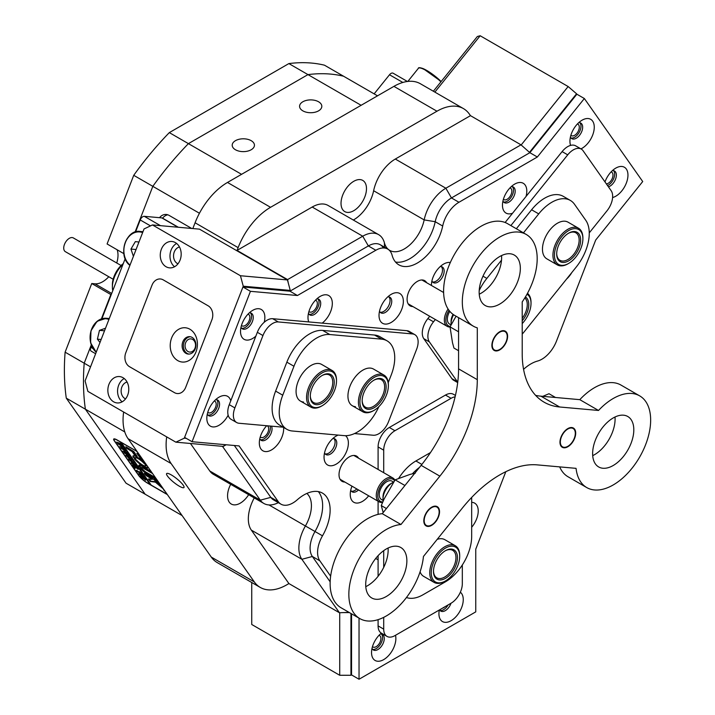 <?xml version="1.0" encoding="UTF-8"?>
<svg xmlns="http://www.w3.org/2000/svg" width="715" height="715" viewBox="0 0 715 715"><rect width="100%" height="100%" fill="white"/><g stroke="black" fill="none" stroke-linecap="round" stroke-linejoin="round"><path stroke-width="1.07" d="M503.405 199.262A6.614 3.816 120 0 0 503.843 199.592A6.614 3.816 120 0 0 507.15 199.262A6.614 3.816 120 0 0 511.475 193.434A6.614 3.816 120 0 0 510.456 188.125A6.614 3.816 120 0 0 509.956 187.92M260.26 436.972A6.614 3.816 120 0 0 260.689 437.303A6.614 3.816 120 0 0 264.005 436.972A6.614 3.816 120 0 0 268.322 431.145A6.614 3.816 120 0 0 267.312 425.836A6.614 3.816 120 0 0 267.178 425.774M308.925 311.543A6.614 3.816 120 0 0 309.354 311.874A6.614 3.816 120 0 0 312.669 311.543A6.614 3.816 120 0 0 316.986 305.716A6.614 3.816 120 0 0 315.976 300.407A6.614 3.816 120 0 0 315.476 300.202M171.368 474.957A11.118 2.351 -141.2 0 0 166.631 473.589A11.118 2.351 -141.2 0 0 170.063 479.032A11.118 2.351 -141.2 0 0 179.224 486.146A11.118 2.351 -141.2 0 0 183.961 487.523A11.118 2.351 -141.2 0 0 180.529 482.071A11.118 2.351 -141.2 0 0 171.368 474.957M318.568 101.771A11.118 6.417 0 0 0 306.449 100.377A11.118 6.417 0 0 0 299.585 106.312A11.118 6.417 0 0 0 302.847 110.852A11.118 6.417 0 0 0 314.957 112.237A11.118 6.417 0 0 0 321.822 106.312A11.118 6.417 0 0 0 318.568 101.771M251.18 140.676A11.118 6.417 0 0 0 239.069 139.282A11.118 6.417 0 0 0 232.205 145.216A11.118 6.417 0 0 0 235.458 149.757A11.118 6.417 0 0 0 247.578 151.142A11.118 6.417 0 0 0 254.442 145.216A11.118 6.417 0 0 0 251.18 140.676M230.704 484.314A18 10.394 120 0 0 231.285 504.039A18 10.394 120 0 0 240.285 503.154A18 10.394 120 0 0 248.659 494.691M353.755 210.702A18 10.394 120 0 0 365.517 194.838A18 10.394 120 0 0 362.755 180.412A18 10.394 120 0 0 353.755 181.306A18 10.394 120 0 0 341.993 197.17A18 10.394 120 0 0 344.755 211.595A18 10.394 120 0 0 353.755 210.702M66.289 398.157L126.063 483.206L145.154 494.226L85.38 409.186L66.289 398.157A232.938 134.492 -60 0 1 65.11 352.173L91.743 283.524L110.834 294.544L101.387 318.89L111.191 294.75M211.283 557.074L254.334 581.93A52.937 30.566 120 0 0 260.287 587.444L217.235 562.589A52.937 30.566 -60 0 1 211.283 557.074L128.074 438.688A52.937 30.566 -60 0 1 123.641 412.019M288.306 283.122L287.582 279.601L237.04 250.42L238.122 247.631L195.079 222.776L192.835 228.55M195.079 222.776A52.937 30.566 -60 0 1 227.495 182.45L393.911 86.363A52.937 30.566 -60 0 1 420.384 83.744L463.436 108.6A52.937 30.566 120 0 0 436.963 111.218L393.911 86.363M191.709 228.451L169.044 215.367A10.591 8.348 -84.9 0 0 166.246 214.473A10.591 8.348 -84.9 0 0 159.525 217.682M199.44 213.249L133.732 175.318A232.938 134.492 -60 0 1 169.321 132.615L188.411 143.635A232.938 134.492 120 0 0 152.822 186.338A232.938 134.492 -60 0 1 188.411 143.635L307.968 74.61L288.878 63.581A232.938 134.492 -60 0 1 324.467 65.19L343.558 76.219A232.938 134.492 120 0 0 307.968 74.61A232.938 134.492 -60 0 1 343.558 76.219L377.529 95.828M135.081 232.053L152.822 186.338L135.081 232.053M523.568 369.324A37.055 21.396 -60 0 1 537.591 361.048A23.827 13.755 120 0 0 541.916 359.198A23.827 13.755 120 0 0 556.502 341.055L595.702 240.026L642.714 181.547L584.352 98.527L537.349 157.005L458.959 202.265A23.827 13.755 120 0 0 442.692 226.038A37.055 21.396 -60 0 1 417.39 263.004A37.055 21.396 -60 0 1 398.863 264.845A37.055 21.396 -60 0 1 392.097 255.246A23.827 13.755 120 0 0 387.745 249.079A23.827 13.755 120 0 0 375.831 250.259L297.44 295.518L250.438 291.318L192.076 441.718L239.087 445.919L278.287 501.68A23.827 13.755 120 0 0 280.959 504.164L273.47 499.848A23.827 13.755 -60 0 1 270.797 497.363L234.341 445.499L270.797 497.363A23.827 13.755 120 0 0 276.964 500.92M280.959 504.164A23.827 13.755 120 0 0 292.873 502.985A23.827 13.755 120 0 0 297.199 499.839A37.055 21.396 -60 0 1 322.456 493.1A37.055 21.396 -60 0 1 322.492 535.83L315.011 531.504A37.055 21.396 -60 0 0 318.327 491.598A37.055 21.396 -60 0 1 315.011 531.504A23.827 13.755 120 0 0 312.357 556.485L330.16 581.813L312.357 556.485A23.827 13.755 -60 0 1 315.011 531.504L305.412 525.981A29.118 16.811 120 0 0 306.842 493.439M537.349 157.005L529.86 152.688L451.469 197.948A23.827 13.755 120 0 0 435.203 221.713A37.055 21.396 -60 0 1 395.502 262.021A37.055 21.396 -60 0 0 409.909 258.678A37.055 21.396 -60 0 0 435.203 221.713A23.827 13.755 -60 0 1 451.469 197.948L445.856 188.224L521.003 144.832L529.86 152.688L451.469 197.948L458.959 202.265M383.401 247.962A23.827 13.755 120 0 0 368.35 245.933L289.959 291.193L242.948 286.992L184.595 437.401L192.076 441.718M65.11 352.173L84.2 363.193A232.938 134.492 120 0 0 85.38 409.186A232.938 134.492 -60 0 1 84.2 363.193L91.261 344.988L84.2 363.193L90.537 366.849M463.436 108.6A52.937 30.566 120 0 1 469.389 114.114L470.47 115.651L521.003 144.832M349.009 612.353L339.455 612.755L288.914 583.574L286.751 584.825A52.937 30.566 120 0 1 260.287 587.444M222.025 446.294L222.74 446.714L225.431 445.159M353.317 220.032A29.118 16.811 120 0 0 373.632 190.735A31.764 18.34 -60 0 1 395.315 159.043L445.856 188.224A31.764 18.34 -60 0 0 424.165 219.907L373.632 190.735M287.582 279.601L362.728 236.209A31.764 18.34 -60 0 1 378.619 234.636A31.764 18.34 -60 0 1 384.42 242.859A29.118 16.811 120 0 0 389.738 250.402A29.118 16.811 120 0 0 424.165 219.907L435.203 221.713L442.692 226.038M254.334 581.93L171.126 463.543L128.074 438.688M227.495 182.45L270.547 207.305L436.963 111.218M124.776 431.931L85.38 409.186L145.154 494.226L182.102 515.56M361.129 105.302L307.968 74.61L188.411 143.635L241.563 174.326M137.101 451.531A8.473 1.788 -141.2 0 0 136.047 450.879L117.323 440.074A8.473 1.788 -141.2 0 0 113.721 439.028A8.473 1.788 -141.2 0 0 114.329 440.878L138.665 475.493A8.473 1.788 -141.2 0 0 147.648 483.215L166.363 494.02A8.473 1.788 -141.2 0 0 167.337 494.548M166.693 436.874A52.937 30.566 120 0 0 171.126 463.543M339.455 612.755L301.882 559.291L251.34 530.119L288.914 583.574M251.34 530.119A31.764 18.34 -60 0 1 254.254 497.917M278.367 502.663A31.764 18.34 -60 0 1 263.889 503.476L213.347 474.304A31.764 18.34 -60 0 1 209.781 470.988L260.314 500.169L222.74 446.714M190.44 443.47L209.781 470.988M270.547 207.305A52.937 30.566 120 0 0 238.122 247.631M375.831 250.259L368.35 245.933L362.728 236.209L312.196 207.028L237.04 250.42M312.196 207.028A31.764 18.34 -60 0 1 328.078 205.455L378.619 234.636M470.47 115.651L395.315 159.043M322.492 535.83A23.827 13.755 120 0 0 319.846 560.81L312.357 556.485L301.882 559.291A31.764 18.34 -60 0 1 305.412 525.981L268.974 504.942M263.889 503.476A31.764 18.34 -60 0 1 260.314 500.169L270.797 497.363L278.287 501.68M167.846 214.822A10.591 8.348 -84.9 0 0 162.609 218.182M117.126 249.758A21.709 12.53 -60 0 1 116.733 262.986M108.787 276.741A21.709 12.53 -60 0 1 94.988 283.81L91.743 283.524M123.865 253.646L107.089 243.967L133.732 175.318M169.321 132.615L288.878 63.581M113.158 279.261L65.369 251.671A7.945 4.585 -60 0 1 64.663 243.913A7.945 4.585 -60 0 1 71.464 237.568A7.945 4.585 -60 0 1 73.314 237.916L121.094 265.506M123.025 264.255A21.173 12.226 120 0 0 112.389 286.938A21.173 12.226 120 0 0 112.782 290.647M112.389 286.938L112.389 284.784A18.527 10.698 -60 0 1 123.284 263.576M402.849 82.457L389.505 74.762L374.142 93.871M389.505 74.762A4.236 2.449 -60 0 1 393.125 73.216L407.425 81.483M150.49 225.886L140.212 219.952L135.582 231.892M125.17 258.714L101.888 318.729M91.484 345.551L90.796 347.311L93.03 348.598M140.212 219.952A4.236 2.449 -60 0 1 144.305 216.323L161.813 217.887A4.236 2.449 -60 0 1 162.43 218.084L178.33 227.254M95.631 353.728L91.279 351.208A4.236 2.449 -60 0 1 90.796 347.311M163.771 489.471A2.118 0.447 -141.2 0 0 163.592 489.516A2.118 0.447 -141.2 0 0 164.995 491.214M161.501 486.236L151.339 477.423L144.314 473.41L146.039 475.484L152.232 479.399L148.371 478.996L150.329 481.49L155.414 482.16L163.494 489.087M148.863 479.005L150.928 481.204L155.736 481.758L162.43 487.567M147.496 466.323L145.297 465.081A6.355 1.341 38.8 0 1 145.395 465.867A6.355 1.341 38.8 0 1 142.687 465.081A6.355 1.341 38.8 0 1 136.511 460.004L134.34 458.824A9.527 2.011 -141.2 0 0 143.813 466.68A9.527 2.011 -141.2 0 0 147.871 467.86A9.527 2.011 -141.2 0 0 147.683 466.582M135.296 459.155A9.527 2.011 -141.2 0 0 144.135 466.278A9.527 2.011 -141.2 0 0 147.969 467.61M136.288 466.484L131.346 463.07L131.444 462.426L134.706 463.999L135.644 465.331L131.542 463.195L136.288 466.26M131.417 462.98L131.444 462.426M134.206 463.972L134.697 463.999M131.721 462.399L131.542 463.195M138.138 469.415L136.073 467.628L135.019 468.245L134 466.788L135.519 467.056L133.58 466.198L132.65 464.866L137.137 467.458L138.075 468.79L135.6 467.101L138.209 469.335M135.913 467.378L135.144 468.316M139.523 471.659L142.348 474.876L141.382 473.652L137.387 471.614L136.449 470.282L141.07 473.214L139.523 471.659M143.742 476.807L142.535 477.012L139.103 474.099L140.337 473.893L143.956 477.432M139.166 474.018L138.871 473.428M120.218 441.745L150.078 484.466L147.46 482.947A7.945 1.68 -141.2 0 1 139.041 475.716L114.704 441.092A7.945 1.68 -141.2 0 1 114.132 439.359L114.525 438.876M120.138 441.852L117.51 440.342A7.945 1.68 -141.2 0 0 114.132 439.359M145.646 479.953L141.347 477.254L140.417 475.922L144.904 478.514L145.735 479.685L145.404 480.248L145.735 479.685M133.544 462.292L132.329 462.498L128.897 459.584L130.139 459.388L133.75 462.918M128.968 459.504L128.664 458.914M130.997 459.557L130.836 458.655L128.906 457.537L130.273 458.959L128.843 458.136L125.912 455.285L130.398 457.877L132.025 460.183L131.059 459.647L131.399 459.289M128.745 455.625L129.406 456.572L124.008 452.631L126.126 453.382L122.926 451.085L126.475 452.291L127.306 453.471L124.115 451.88L127.484 453.721L128.351 454.955L125.161 453.337L128.745 455.625M125.599 451.147L120.862 448.153L122.971 448.904L119.771 446.607L123.32 447.805L124.151 448.984L120.96 447.402L124.33 449.235L125.197 450.477L122.006 448.85L125.599 451.147M122.444 446.661L117.707 443.666L119.825 444.417L116.625 442.12L120.174 443.327L121.005 444.498L117.814 442.916L121.184 444.757L122.051 445.99L118.86 444.373L122.444 446.661M122.417 446.848L122.882 446.491M167.14 494.271A7.945 1.68 -141.2 0 1 166.184 493.752L151.205 485.11L121.255 442.505L136.315 451.04M137.289 451.8A7.945 1.68 -141.2 0 0 136.234 451.147M139.21 454.534L136.833 453.274L141.061 459.28L143.795 461.05M132.114 451.621L134.134 454.49L137.173 456.358L133.839 451.54L125.831 446.732L126.644 448.269L132.114 451.621L132.436 451.219L134.456 454.088L136.654 455.553M155.396 477.566L146.155 472.222A2.646 0.563 38.8 0 1 143.411 469.907L140.399 468.146A6.882 1.457 -141.2 0 0 147.648 474.358L156.898 479.694M146.459 464.839A9.527 2.011 -141.2 0 0 138.656 458.083A9.527 2.011 -141.2 0 0 133.017 455.92A9.527 2.011 -141.2 0 0 133.249 457.269L135.582 458.69A6.355 1.341 38.8 0 1 135.493 457.904A6.355 1.341 38.8 0 1 139.193 459.307A6.355 1.341 38.8 0 1 144.376 463.767L146.638 465.099M157.827 481.025L154.047 479.032L155.772 481.106L159.329 483.152M151.097 471.435L141.847 466.1A6.882 1.457 -141.2 0 0 138.916 465.25A6.882 1.457 -141.2 0 0 139.371 466.689L142.374 468.432A2.646 0.563 38.8 0 1 142.214 467.905A2.646 0.563 38.8 0 1 143.349 468.227L152.59 473.571M163.887 489.641L164.879 491.044M120.969 442.183L150.508 484.118M139.166 465.116A6.882 1.457 -141.2 0 0 139.693 466.287L142.205 467.932L142.544 467.503A2.646 0.563 38.8 0 1 143.67 467.825L151.893 472.57M154.851 479.3L158.632 482.16M145.788 465.215A6.355 1.341 38.8 0 1 145.717 465.465L145.395 465.867M135.493 457.904L135.814 457.502A6.355 1.341 38.8 0 1 139.514 458.905A6.355 1.341 38.8 0 1 144.698 463.365L145.914 464.214M133.24 455.768A9.527 2.011 -141.2 0 0 133.571 456.867L135.421 458.163M141.293 468.468A6.882 1.457 -141.2 0 0 147.969 473.956L156.201 478.701M126.394 447.054L132.436 451.219M145.118 473.679L151.875 478.406L152.232 479.399M137.629 453.542L141.382 458.878L143.098 460.058M146.057 479.282L145.726 479.845M145.279 479.256L143.358 478.138L144.993 479.694L145.359 479.157M145.628 479.533L144.993 479.694M143.572 477.102L142.598 475.707L139.264 473.786L142.071 476.422L143.572 477.102L143.581 476.583M139.514 473.482L139.282 474.206M135.26 467.726L134.921 467.235M131.667 462.668L131.766 462.024M133.374 462.587L132.391 461.193L129.058 459.28L131.873 461.917L133.374 462.587L133.374 462.069M129.308 458.967L129.084 459.691M126.761 452.014L126.189 452.702M138.969 242.028L135.35 241.616L130.961 249.061L133.41 256.363M136.065 249.517L130.961 249.061M105.525 328.221L99.474 330.357L97.401 339.169L99.993 342.485M101.146 339.5L97.401 339.169M104.524 330.804L99.474 330.357M574.646 430.153A10.591 6.113 120 0 0 564.734 431.583A10.591 6.113 120 0 0 561.016 445.177A10.591 6.113 120 0 0 567.835 446.312A10.591 6.113 120 0 0 575.316 433.344A10.591 6.113 120 0 0 574.646 430.153M449.002 310.346A12.709 7.338 120 0 0 447.519 313.063A12.709 7.338 120 0 0 450.244 326.442M450.039 327.005A13.764 7.945 -60 0 1 447.197 326.362A13.764 7.945 -60 0 1 446.16 312.482A13.764 7.945 -60 0 1 448.091 309.041M493.663 339.303A10.591 6.113 120 0 0 493.091 348.607A10.591 6.113 120 0 0 499.749 349.456A10.591 6.113 120 0 0 505.845 342.324A10.591 6.113 120 0 0 507.239 336.488A10.591 6.113 120 0 0 502.037 331.26A10.591 6.113 120 0 0 493.663 339.303M451.138 324.655A13.236 7.642 -60 0 1 451.085 323.52A13.236 7.642 -60 0 1 452.836 316.227A13.236 7.642 -60 0 1 453.587 314.725M451.085 323.52L451.085 321.357A10.591 6.113 -60 0 1 452.479 315.53A10.591 6.113 -60 0 1 453.06 314.368M451.013 324.905L449.538 324.047A10.591 6.113 -60 0 1 448.743 313.367A10.591 6.113 -60 0 1 449.806 311.365M394.537 480.677A12.709 7.338 120 0 0 387.619 479.515A12.709 7.338 120 0 0 378.11 492.501A12.709 7.338 120 0 0 382.784 501.948M382.588 502.413A13.764 7.945 -60 0 1 379.12 501.832A13.764 7.945 -60 0 1 377.198 490.195A13.764 7.945 -60 0 1 386.94 478.183A13.764 7.945 -60 0 1 392.884 477.995A13.764 7.945 -60 0 1 394.877 480.176M430.948 525.302A10.591 6.113 120 0 0 431.672 524.926A10.591 6.113 120 0 0 439.153 511.958A10.591 6.113 120 0 0 432.396 507.257A10.591 6.113 120 0 0 424.218 519.742A10.591 6.113 120 0 0 430.948 525.302M383.186 501.027A13.236 7.642 -60 0 1 383.008 498.99A13.236 7.642 -60 0 1 392.365 482.786A13.236 7.642 -60 0 1 393.268 482.312A13.236 7.642 -60 0 1 393.518 482.196M383.097 500.464L381.453 499.517A10.591 6.113 -60 0 1 379.978 490.562A10.591 6.113 -60 0 1 387.476 481.32A10.591 6.113 -60 0 1 392.043 481.177L393.599 482.071M383.008 498.99L383.008 496.827A10.591 6.113 -60 0 1 390.488 483.858L392.365 482.786M435.605 521.87A11.118 6.417 120 0 0 437.231 506.649A11.118 6.417 120 0 0 427.74 510.689A11.118 6.417 120 0 0 426.113 525.909A11.118 6.417 120 0 0 435.605 521.87M571.768 443.264A11.118 6.417 120 0 0 573.394 428.044A11.118 6.417 120 0 0 563.903 432.075A11.118 6.417 120 0 0 562.276 447.295A11.118 6.417 120 0 0 571.768 443.264M503.682 346.4A11.118 6.417 120 0 0 505.308 331.188A11.118 6.417 120 0 0 495.817 335.219A11.118 6.417 120 0 0 494.19 350.439A11.118 6.417 120 0 0 503.682 346.4M592.708 455.634A29.118 16.811 120 0 0 604.801 445.561A29.118 16.811 120 0 0 615.016 417.006M623.516 456.367A29.118 16.811 120 0 0 627.779 416.505A29.118 16.811 120 0 0 602.924 427.078A29.118 16.811 120 0 0 598.661 466.94A29.118 16.811 120 0 0 623.516 456.367M631.935 468.352A52.937 30.566 120 0 0 639.693 395.878A52.937 30.566 120 0 0 598.518 410.464L579.794 399.658L540.933 396.181L559.648 406.987A105.883 61.133 -60 0 1 544.142 402.205A105.883 61.133 -60 0 1 522.209 353.728L522.209 301.909A52.937 30.566 120 0 0 526.222 234.448A52.937 30.566 120 0 0 473.285 265.015A52.937 30.566 120 0 0 473.285 326.147A52.937 30.566 120 0 0 477.289 327.845L477.289 379.665A105.883 61.133 -60 0 1 439.859 476.154L400.99 524.506A52.937 30.566 120 0 0 367.564 546.117A52.937 30.566 120 0 0 359.815 618.591A52.937 30.566 120 0 0 405.003 599.376A52.937 30.566 120 0 0 423.45 556.458L462.319 508.106A105.883 61.133 -60 0 1 537.188 464.875L576.058 468.352A52.937 30.566 120 0 0 586.747 487.567A52.937 30.566 120 0 0 631.935 468.352M639.693 395.878L620.977 385.072A52.937 30.566 120 0 0 579.794 399.658M479.238 294.205A29.118 16.811 120 0 0 491.33 284.132A29.118 16.811 120 0 0 501.546 255.577M510.045 294.938A29.118 16.811 120 0 0 514.308 255.076A29.118 16.811 120 0 0 489.453 265.649A29.118 16.811 120 0 0 485.19 305.511A29.118 16.811 120 0 0 510.045 294.938M365.776 586.658A29.118 16.811 120 0 0 377.86 576.585A29.118 16.811 120 0 0 388.075 548.021M396.575 587.39A29.118 16.811 120 0 0 400.838 547.529A29.118 16.811 120 0 0 375.992 558.102A29.118 16.811 120 0 0 371.729 597.963A29.118 16.811 120 0 0 396.575 587.39M439.859 476.154L421.135 465.34L382.275 513.692A52.937 30.566 120 0 0 348.849 535.312A52.937 30.566 120 0 0 341.091 607.786L359.815 618.591M598.518 410.464L559.648 406.987M421.135 465.34A105.883 61.133 120 0 0 458.574 368.86L477.289 379.665M458.574 317.648L458.574 368.86M526.222 234.448L507.507 223.643A52.937 30.566 120 0 0 454.561 254.209A52.937 30.566 120 0 0 454.561 315.333L473.285 326.147M535.615 395.359A105.883 61.133 120 0 0 540.933 396.181M559.684 466.886A52.937 30.566 120 0 0 568.032 476.762L586.747 487.567M400.99 524.506L382.275 513.692M264.21 322.286A17.205 9.93 120 0 0 252.69 310.355L252.69 310.355A17.205 9.93 120 0 0 240.526 331.429A17.205 9.93 120 0 0 252.69 338.454A17.205 9.93 120 0 0 255.845 336.148M241 327.247A9 5.193 120 0 0 242.385 328.846A9 5.193 120 0 0 246.89 328.399A9 5.193 120 0 0 252.77 320.472A9 5.193 120 0 0 251.385 313.259A9 5.193 120 0 0 249.312 312.857M241.625 328.221A9 5.193 120 0 0 245.2 327.434A9 5.193 120 0 0 250.831 320.275A9 5.193 120 0 0 250.465 312.911M230.757 400.829A17.205 9.93 120 0 0 218.996 397.191L218.996 397.191A17.205 9.93 120 0 0 206.832 418.266A17.205 9.93 120 0 0 218.996 425.291A17.205 9.93 120 0 0 228.157 415.209M207.314 414.083A9 5.193 120 0 0 208.7 415.683A9 5.193 120 0 0 213.195 415.236A9 5.193 120 0 0 219.076 407.309A9 5.193 120 0 0 217.7 400.096A9 5.193 120 0 0 215.617 399.694M207.931 415.058A9 5.193 120 0 0 211.515 414.262A9 5.193 120 0 0 217.137 407.103A9 5.193 120 0 0 216.77 399.748M612.594 197.554A17.205 9.93 120 0 0 615.794 196.205A17.205 9.93 120 0 0 627.958 175.13A17.205 9.93 120 0 0 615.794 168.105L615.794 168.105A17.205 9.93 120 0 0 604.988 181.923M608.438 186.829A9 5.193 120 0 0 609.984 186.15A9 5.193 120 0 0 615.865 178.223A9 5.193 120 0 0 614.489 171.01A9 5.193 120 0 0 612.406 170.608M607.544 185.56A9 5.193 120 0 0 608.304 185.176A9 5.193 120 0 0 613.926 178.026A9 5.193 120 0 0 613.568 170.662M580.938 148.881A17.205 9.93 120 0 0 582.099 148.273A17.205 9.93 120 0 0 594.263 127.198A17.205 9.93 120 0 0 582.099 120.174L582.099 120.174A17.205 9.93 120 0 0 569.935 141.248A17.205 9.93 120 0 0 570.579 145.404M570.409 137.066A9 5.193 120 0 0 571.794 138.665A9 5.193 120 0 0 576.299 138.218A9 5.193 120 0 0 582.18 130.291A9 5.193 120 0 0 580.795 123.078A9 5.193 120 0 0 578.721 122.676M571.035 138.04A9 5.193 120 0 0 574.61 137.244A9 5.193 120 0 0 580.24 130.094A9 5.193 120 0 0 579.874 122.73M381.345 633.141A17.205 9.93 120 0 0 371.541 652.581A17.205 9.93 120 0 0 383.705 659.605A17.205 9.93 120 0 0 395.493 635.295M372.015 648.407A9 5.193 120 0 0 373.4 650.006A9 5.193 120 0 0 377.904 649.56A9 5.193 120 0 0 383.776 641.623A9 5.193 120 0 0 382.4 634.411A9 5.193 120 0 0 380.326 634.017M372.64 649.381A9 5.193 120 0 0 376.215 648.585A9 5.193 120 0 0 381.837 641.427A9 5.193 120 0 0 381.479 634.062M439.296 610.002A17.205 9.93 120 0 0 438.921 613.676A17.205 9.93 120 0 0 451.085 620.7A17.205 9.93 120 0 0 462.131 606.177A17.205 9.93 120 0 0 460.353 592.199M439.573 609.841A9 5.193 120 0 0 440.78 611.102A9 5.193 120 0 0 445.284 610.655A9 5.193 120 0 0 450.995 603.246M440.02 610.476A9 5.193 120 0 0 443.595 609.681A9 5.193 120 0 0 448.108 604.917M322.206 323.126A17.205 9.93 120 0 0 332.278 302.275A17.205 9.93 120 0 0 320.15 296.421L320.15 296.421A17.205 9.93 120 0 0 307.986 317.487A17.205 9.93 120 0 0 308.746 321.929M308.469 313.313A9 5.193 120 0 0 309.854 314.913A9 5.193 120 0 0 314.35 314.466A9 5.193 120 0 0 320.231 306.529A9 5.193 120 0 0 318.854 299.317A9 5.193 120 0 0 316.772 298.924M309.086 314.287A9 5.193 120 0 0 312.669 313.492A9 5.193 120 0 0 318.291 306.333A9 5.193 120 0 0 317.934 298.968M266.713 425.729A17.205 9.93 120 0 0 259.322 442.916A17.205 9.93 120 0 0 271.486 449.941A17.205 9.93 120 0 0 283.587 427.409M259.804 438.742A9 5.193 120 0 0 261.19 440.342A9 5.193 120 0 0 265.685 439.895A9 5.193 120 0 0 271.477 426.158M260.421 439.716A9 5.193 120 0 0 264.005 438.921A9 5.193 120 0 0 270.127 426.033M566.557 279.073A17.205 9.93 120 0 0 571.821 272.522M526.043 196.464A17.205 9.93 120 0 0 514.639 184.13L514.639 184.13A17.205 9.93 120 0 0 502.466 205.205A17.205 9.93 120 0 0 512.583 213.213M502.949 201.031A9 5.193 120 0 0 504.334 202.622A9 5.193 120 0 0 508.83 202.184A9 5.193 120 0 0 514.711 194.248A9 5.193 120 0 0 513.334 187.035A9 5.193 120 0 0 511.252 186.642M503.575 202.005A9 5.193 120 0 0 507.15 201.21A9 5.193 120 0 0 512.771 194.051A9 5.193 120 0 0 512.414 186.686M351.986 486.164A17.205 9.93 120 0 0 350.252 494.396A17.205 9.93 120 0 0 362.416 501.421A17.205 9.93 120 0 0 368.672 495.808M350.725 490.222A9 5.193 120 0 0 352.111 491.822A9 5.193 120 0 0 356.615 491.375A9 5.193 120 0 0 358.51 489.936M354.926 490.401A9 5.193 120 0 0 356.83 488.971A9 5.193 120 0 1 351.351 491.196A9 5.193 120 0 0 354.926 490.401M338.168 435.095A17.205 9.93 120 0 0 336.211 436.043L336.211 436.043A17.205 9.93 120 0 0 324.047 457.117A17.205 9.93 120 0 0 336.211 464.142A17.205 9.93 120 0 0 347.231 449.681A17.205 9.93 120 0 0 345.551 435.694M324.521 452.935A9 5.193 120 0 0 325.906 454.534A9 5.193 120 0 0 330.41 454.088A9 5.193 120 0 0 336.291 446.16A9 5.193 120 0 0 334.906 438.947A9 5.193 120 0 0 332.832 438.545M328.721 453.122A9 5.193 120 0 0 334.352 445.963A9 5.193 120 0 0 333.985 438.599A9 5.193 120 0 1 334.236 446.258A9 5.193 120 0 1 325.146 453.909A9 5.193 120 0 0 328.721 453.122M378.092 559.854A17.205 9.93 120 0 0 375.545 558.665M367.966 572.465A9 5.193 120 0 0 368.842 570.177M471.677 527.259A17.205 9.93 120 0 0 478.228 511.019A17.205 9.93 120 0 0 471.677 502.332M391.185 294.348L391.194 294.348A17.205 9.93 120 0 0 379.022 315.413A17.205 9.93 120 0 0 391.194 322.438A17.205 9.93 120 0 0 403.358 301.373A17.205 9.93 120 0 0 391.194 294.348M379.504 311.24A9 5.193 120 0 0 380.889 312.839A9 5.193 120 0 0 385.385 312.392A9 5.193 120 0 0 391.266 304.456A9 5.193 120 0 0 389.89 297.252A9 5.193 120 0 0 387.807 296.85M383.705 311.418A9 5.193 120 0 0 389.326 304.259A9 5.193 120 0 0 388.969 296.904A9 5.193 120 0 1 389.21 304.563A9 5.193 120 0 1 380.121 312.214A9 5.193 120 0 0 383.705 311.418M450.307 262.539A17.205 9.93 120 0 0 443.595 264.085L443.595 264.085A17.205 9.93 120 0 0 431.431 285.16A17.205 9.93 120 0 0 431.44 285.473M431.914 280.977A9 5.193 120 0 0 433.299 282.577A9 5.193 120 0 0 437.795 282.13A9 5.193 120 0 0 443.675 274.203A9 5.193 120 0 0 442.299 266.99A9 5.193 120 0 0 440.217 266.588M436.114 281.165A9 5.193 120 0 0 441.736 274.006A9 5.193 120 0 0 441.378 266.641A9 5.193 120 0 1 441.62 274.301A9 5.193 120 0 1 432.53 281.951A9 5.193 120 0 0 436.114 281.165M426.649 282.711A14.559 8.401 120 0 0 424.674 280.655A14.559 8.401 120 0 0 417.39 281.379A14.559 8.401 120 0 0 407.881 294.205A14.559 8.401 120 0 0 410.115 305.868A14.559 8.401 120 0 0 412.886 306.556M358.564 458.181A14.559 8.401 120 0 0 356.588 456.125A14.559 8.401 120 0 0 349.313 456.849A14.559 8.401 120 0 0 339.804 469.675A14.559 8.401 120 0 0 342.038 481.338A14.559 8.401 120 0 0 344.8 482.026M387.745 249.079L380.264 244.753A23.827 13.755 -60 0 0 368.35 245.933L289.959 291.193L297.44 295.518M319.846 560.81L330.634 576.165M359.037 618.144L359.037 679.25L475.752 611.87L475.752 549.192L505.818 471.694M584.352 98.527L576.871 94.21L529.86 152.688L523.693 147.219M351.557 613.827L351.557 674.924L359.037 679.25M242.948 286.992L250.438 291.318M322.277 405.673A20.118 11.619 120 0 0 336.506 381.032A20.118 11.619 120 0 0 335.21 374.937A20.118 11.619 120 0 0 316.352 377.735A20.118 11.619 120 0 0 309.345 403.555A20.118 11.619 120 0 0 322.277 405.673L321.527 406.102A21.173 12.226 -60 0 1 310.936 407.148A21.173 12.226 -60 0 1 307.915 403.877A21.173 12.226 -60 0 1 312.982 379.549A21.173 12.226 -60 0 1 332.118 370.468L321.634 364.418A21.173 12.226 120 0 0 318.532 363.461A21.173 12.226 120 0 0 299.165 379.093A21.173 12.226 120 0 0 300.461 401.097A21.173 12.226 120 0 0 303.562 402.053M374.151 410.303A20.118 11.619 120 0 0 388.37 385.662A20.118 11.619 120 0 0 377.225 376.063A20.118 11.619 120 0 0 360.262 398.335A20.118 11.619 120 0 0 371.067 411.697A20.118 11.619 120 0 0 374.151 410.303L373.4 410.732A21.173 12.226 -60 0 1 370.156 412.197A21.173 12.226 -60 0 1 362.809 411.786A21.173 12.226 -60 0 1 360.271 392.705A21.173 12.226 -60 0 1 376.644 374.696A21.173 12.226 -60 0 1 383.991 375.107L373.507 369.056A21.173 12.226 120 0 0 370.406 368.1A21.173 12.226 120 0 0 351.038 383.723A21.173 12.226 120 0 0 352.325 405.736A21.173 12.226 120 0 0 355.427 406.692M388.245 382.632L391.23 374.946A37.055 21.396 120 0 0 387.065 340.832A37.055 21.396 120 0 0 381.631 339.151L329.767 334.522A37.055 21.396 120 0 0 293.963 366.259L282.738 395.207A37.055 21.396 120 0 0 286.903 429.331A37.055 21.396 120 0 0 292.328 431.002L344.201 435.632A37.055 21.396 120 0 0 378.834 406.683M381.631 339.151L374.526 335.049L322.653 330.41L329.767 334.522M293.963 366.259L286.858 362.156L275.624 391.096L282.738 395.207M286.858 362.156A37.055 21.396 -60 0 1 322.653 330.41M374.526 335.049A37.055 21.396 -60 0 1 379.951 336.72L387.065 340.832M286.903 429.331L279.788 425.219A37.055 21.396 -60 0 1 275.624 391.096M578.506 228.219L568.023 222.168A21.173 12.226 120 0 0 549.951 229.855A21.173 12.226 120 0 0 546.85 258.848L557.325 264.899A21.173 12.226 -60 0 1 561.579 234.547A21.173 12.226 -60 0 1 578.506 228.219A21.173 12.226 -60 0 1 582.895 237.916L582.895 238.783A20.118 11.619 120 0 0 562.651 235.584A20.118 11.619 120 0 0 554.777 258.571A20.118 11.619 120 0 0 568.666 263.415A20.118 11.619 120 0 0 574.681 258.401A20.118 11.619 120 0 0 582.895 238.783M522.209 334.102A37.055 21.396 120 0 0 524.283 331.671L576.156 267.142A37.055 21.396 120 0 0 585.746 220.265L574.511 204.284A37.055 21.396 120 0 0 570.347 200.423A37.055 21.396 120 0 0 538.717 213.883L523.46 232.858M538.717 213.883L531.602 209.772L516.355 228.746M501.51 260.171L486.844 278.412A37.055 21.396 120 0 0 479.211 290.522M531.602 209.772A37.055 21.396 -60 0 1 563.232 196.321L570.347 200.423M420.08 571.821A21.173 12.226 120 0 0 423.655 576.361L434.13 582.412A21.173 12.226 -60 0 1 436.722 554.08A21.173 12.226 -60 0 1 455.312 545.742A21.173 12.226 -60 0 1 459.7 555.43L459.7 556.297A20.118 11.619 120 0 0 452.336 546.162A20.118 11.619 120 0 0 437.875 555.01A20.118 11.619 120 0 0 431.806 576.96A20.118 11.619 120 0 0 445.472 580.938A20.118 11.619 120 0 0 453.069 574.011A20.118 11.619 120 0 0 459.7 556.297M430.502 452.55L415.898 460.978L421.868 464.428M406.451 597.517A37.055 21.396 120 0 0 423.012 594.764L445.472 581.796A37.055 21.396 120 0 0 471.677 536.411L471.677 497.425M455.312 545.742L444.828 539.682A21.173 12.226 120 0 0 437.178 539.369M419.491 467.396A37.055 21.396 120 0 0 412.394 473.813M398.8 478.183A37.055 21.396 -60 0 1 415.898 460.978M354.497 433.567L373.203 435.238A15.882 9.17 120 0 0 388.549 421.636L416.622 349.278A15.882 9.17 120 0 0 414.843 334.656A15.882 9.17 120 0 0 412.51 333.932L278.296 321.947A15.882 9.17 120 0 0 262.95 335.55L257.337 332.305L229.265 404.672L234.878 407.908A15.882 9.17 120 0 0 236.665 422.538A15.882 9.17 120 0 0 238.989 423.253L283.22 427.204M262.95 335.55L234.878 407.908M412.51 333.932L406.898 330.696L272.683 318.702L278.296 321.947M236.665 422.538L231.043 419.294A15.882 9.17 -60 0 1 229.265 404.672M257.337 332.305A15.882 9.17 -60 0 1 272.683 318.702M406.898 330.696A15.882 9.17 -60 0 1 409.221 331.411L414.843 334.656M589.249 232.884L607.035 210.764A15.882 9.17 120 0 0 611.137 190.682L583.065 150.731A15.882 9.17 120 0 0 581.277 149.078A15.882 9.17 120 0 0 567.728 154.842L510.868 225.583M567.728 154.842L562.106 151.607L505.121 222.49M429.733 316.28L427.892 318.568L433.505 321.813A15.882 9.17 120 0 0 429.393 341.904L457.475 381.846A15.882 9.17 120 0 0 457.743 382.194M435.346 319.525L433.505 321.813M429.393 341.904L423.781 338.66L451.853 378.601L457.475 381.846M423.781 338.66A15.882 9.17 -60 0 1 427.892 318.568M562.106 151.607A15.882 9.17 -60 0 1 575.664 145.833L581.277 149.078M457.689 382.596L453.641 380.255A15.882 9.17 -60 0 1 451.853 378.601M383.705 617.358L383.705 629.129A15.882 9.17 120 0 0 386.994 636.404A15.882 9.17 120 0 0 394.93 635.617L451.085 603.201A15.882 9.17 120 0 0 462.319 583.744L462.319 564.993M455.115 396.843A15.882 9.17 120 0 0 451.085 398.3L394.93 430.725A15.882 9.17 120 0 0 383.705 450.173L383.705 472.695M451.085 398.3L445.472 395.064L389.318 427.481L394.93 430.725M383.705 450.173L378.092 446.938L378.092 469.451M378.092 501.242L378.092 514.38M378.092 555.662L378.092 576.299M378.092 619.655L378.092 625.893L383.705 629.129M383.705 550.648L383.705 567.388M445.472 395.064A15.882 9.17 -60 0 1 453.408 394.278L455.437 395.44M386.994 636.404L381.381 633.159A15.882 9.17 -60 0 1 378.092 625.893M378.092 446.938A15.882 9.17 -60 0 1 389.318 427.481M241.456 325.486A6.614 3.816 120 0 0 241.893 325.817A6.614 3.816 120 0 0 249.258 320.445A6.614 3.816 120 0 0 248.516 314.35A6.614 3.816 120 0 0 248.007 314.135M207.77 412.323A6.614 3.816 120 0 0 208.199 412.644A6.614 3.816 120 0 0 215.564 407.282A6.614 3.816 120 0 0 214.822 401.187A6.614 3.816 120 0 0 214.321 400.972M192.648 339.455A6.614 5.22 -84.9 0 0 190.896 338.892A6.614 5.22 -84.9 0 0 185.292 343.879A6.614 5.22 -84.9 0 0 187.965 351.512A6.614 5.22 -84.9 0 0 189.716 352.075A6.614 5.22 -84.9 0 0 195.32 347.097A6.614 5.22 -84.9 0 0 192.648 339.455M175.398 242.617A13.236 10.439 -84.9 0 0 171.895 241.491A13.236 10.439 -84.9 0 0 160.687 251.457A13.236 10.439 -84.9 0 0 166.041 266.731A13.236 10.439 -84.9 0 0 169.544 267.857A13.236 10.439 -84.9 0 0 180.752 257.892A13.236 10.439 -84.9 0 0 175.398 242.617M176.623 243.457A13.236 10.439 -84.9 0 0 170.045 254.612A13.236 10.439 -84.9 0 0 174.54 266.758M179.474 246.97A8.732 6.891 -84.9 0 0 173.629 254.513A8.732 6.891 -84.9 0 0 177.356 263.504A8.732 6.891 -84.9 0 0 177.964 263.808M122.989 377.69A13.236 10.439 -84.9 0 0 119.485 376.564A13.236 10.439 -84.9 0 0 108.278 386.538A13.236 10.439 -84.9 0 0 113.631 401.812A13.236 10.439 -84.9 0 0 117.135 402.929A13.236 10.439 -84.9 0 0 128.343 392.964A13.236 10.439 -84.9 0 0 122.989 377.69M124.213 378.53A13.236 10.439 -84.9 0 0 117.635 389.693A13.236 10.439 -84.9 0 0 122.131 401.839M127.064 382.042A8.732 6.891 -84.9 0 0 121.219 389.586A8.732 6.891 -84.9 0 0 124.946 398.577A8.732 6.891 -84.9 0 0 125.554 398.89M290.254 290.415L243.252 286.215L240.446 275.74L152.465 224.948L199.476 229.149L287.448 279.94L290.254 290.415L289.959 291.193M240.446 275.74L287.448 279.94M243.252 286.215L184.291 438.179L186.24 438.349M226.244 444.775L222.874 446.375L175.863 442.174L87.891 391.382L85.085 380.898L144.046 228.943L152.465 224.948M208.154 305.814L163.234 279.878A10.591 8.348 -84.9 0 0 160.428 278.975A10.591 8.348 95.1 0 1 163.234 279.878L208.154 305.814A10.591 8.348 95.1 0 1 211.899 319.784A10.591 8.348 -84.9 0 0 208.154 305.814M185.694 387.324L211.899 319.784L185.694 387.324A10.591 8.348 95.1 0 1 177.266 393.545A10.591 8.348 95.1 0 1 174.46 392.642A10.591 8.348 -84.9 0 0 177.266 393.545A10.591 8.348 -84.9 0 0 185.694 387.324M129.54 366.715L174.46 392.642L129.54 366.715A10.591 8.348 95.1 0 1 125.795 352.736A10.591 8.348 -84.9 0 0 129.54 366.715M152 285.205L125.795 352.736L152 285.205A10.591 8.348 95.1 0 1 160.428 278.975A10.591 8.348 -84.9 0 0 152 285.205M175.863 442.174L184.291 438.179M372.47 646.637A6.614 3.816 120 0 0 372.908 646.968A6.614 3.816 120 0 0 376.215 646.637A6.614 3.816 120 0 0 380.541 640.81A6.614 3.816 120 0 0 379.522 635.501A6.614 3.816 120 0 0 379.022 635.295M442.29 608.277A6.614 3.816 120 0 0 443.595 607.732A6.614 3.816 120 0 0 444.909 606.767M251.743 582.51L251.743 624.49L339.714 675.273L339.714 612.737M350.949 613.479L350.949 675.273L351.557 674.924M343.129 612.594L349.429 612.594M350.949 675.273L339.714 675.273M606.356 183.871A6.614 3.816 120 0 0 611.763 179.474A6.614 3.816 120 0 0 612.353 172.789A6.614 3.816 120 0 0 611.611 172.101A6.614 3.816 120 0 0 611.111 171.886M570.865 135.305A6.614 3.816 120 0 0 571.303 135.627A6.614 3.816 120 0 0 577.461 132.543A6.614 3.816 120 0 0 578.667 124.857A6.614 3.816 120 0 0 577.917 124.169A6.614 3.816 120 0 0 577.416 123.954M576.871 94.21L576.567 93.772L529.556 152.259M521.172 144.975L568.148 86.542L480.167 35.75L434.872 92.11M433.362 91.234L477.361 36.501L480.167 35.75M568.148 86.542L576.567 93.772M189.904 329.231A17.205 13.567 -84.9 0 0 171.654 337.882A17.205 13.567 -84.9 0 0 177.74 360.583A17.205 13.567 -84.9 0 0 195.99 351.932A17.205 13.567 -84.9 0 0 189.904 329.231M192.094 337.409A8.732 6.891 -84.9 0 0 189.788 336.667A8.732 6.891 -84.9 0 0 182.388 343.245A8.732 6.891 -84.9 0 0 185.918 353.326A8.732 6.891 -84.9 0 0 188.233 354.068A8.732 6.891 -84.9 0 0 195.633 347.49A8.732 6.891 -84.9 0 0 192.094 337.409M190.431 336.765A8.732 6.891 -84.9 0 0 183.594 343.763A8.732 6.891 -84.9 0 0 187.214 353.442A8.732 6.891 -84.9 0 0 188.885 354.086M451.871 572.509A16.946 9.778 -60 0 1 439.689 579.963A16.946 9.778 -60 0 1 433.496 571.428A16.946 9.778 -60 0 1 439.073 556.511A16.946 9.778 -60 0 1 445.472 550.675A16.946 9.778 -60 0 1 456.974 554.018A16.946 9.778 -60 0 1 451.871 572.509M433.496 570.981A15.882 9.17 120 0 0 436.785 577.827A15.882 9.17 120 0 0 450.718 571.58A15.882 9.17 120 0 0 452.667 550.327A15.882 9.17 120 0 0 445.088 550.908M445.472 580.938L444.721 581.367A21.173 12.226 -60 0 1 434.13 582.412M522.209 323.582A20.118 11.619 120 0 0 528.457 314.198A20.118 11.619 120 0 0 531.022 303.312A20.118 11.619 120 0 0 527.009 294.187M527.482 293.329A21.173 12.226 -60 0 1 531.022 302.445L531.022 303.312M525.418 296.94A16.946 9.778 -60 0 1 526.615 313.769A16.946 9.778 -60 0 1 522.209 320.731M522.209 318.363A15.882 9.17 120 0 0 525.248 313.197A15.882 9.17 120 0 0 524.819 297.932M568.666 263.415L567.916 263.853A21.173 12.226 -60 0 1 557.325 264.899M563.599 237.38A16.946 9.778 -60 0 1 568.666 233.162A16.946 9.778 -60 0 1 580.357 237.246A16.946 9.778 -60 0 1 573.734 256.605A16.946 9.778 -60 0 1 556.69 253.905A16.946 9.778 -60 0 1 563.599 237.38M556.69 253.468A15.882 9.17 120 0 0 559.979 260.314A15.882 9.17 120 0 0 572.67 255.568A15.882 9.17 120 0 0 575.861 232.804A15.882 9.17 120 0 0 568.282 233.385M376.742 378.879A16.946 9.778 -60 0 1 385.841 390.122A16.946 9.778 -60 0 1 371.55 408.882A16.946 9.778 -60 0 1 362.165 400.793A16.946 9.778 -60 0 1 374.151 380.049A16.946 9.778 -60 0 1 376.742 378.879M362.174 400.355A15.882 9.17 120 0 0 365.454 407.201A15.882 9.17 120 0 0 370.969 407.514A15.882 9.17 120 0 0 383.249 394.001A15.882 9.17 120 0 0 381.336 379.692A15.882 9.17 120 0 0 375.831 379.379A15.882 9.17 120 0 0 373.766 380.273M383.991 375.107A21.173 12.226 -60 0 1 388.37 384.804L388.37 385.662M332.118 370.468A21.173 12.226 -60 0 1 335.138 373.748A21.173 12.226 -60 0 1 336.506 380.166L336.506 381.032M333.163 377.198A16.946 9.778 -60 0 1 327.264 398.943A16.946 9.778 -60 0 1 311.382 401.294A16.946 9.778 -60 0 1 310.301 396.164A16.946 9.778 -60 0 1 322.277 375.411A16.946 9.778 -60 0 1 333.163 377.198M310.301 395.717A15.882 9.17 120 0 0 311.32 400.105A15.882 9.17 120 0 0 313.59 402.563A15.882 9.17 120 0 0 327.935 395.761A15.882 9.17 120 0 0 331.733 377.52A15.882 9.17 120 0 0 329.472 375.053A15.882 9.17 120 0 0 321.893 375.634M458.574 350.725L453.954 348.062L452.497 342.726L450.03 326.871L456.072 316.209M458.574 331.805L450.03 326.871M383.186 512.557L381.274 505.568L386.413 508.544M381.274 505.568L384.026 499.159L395.109 479.837L404.931 485.503M395.109 479.837L410.017 474.411L415.344 473.124M555.51 397.486L549.004 393.733L542.774 396.351M384.518 247.211L384.42 242.859M94.988 283.81L111.692 293.454M144.305 216.323L160.482 225.663M177.981 227.227L161.813 217.887M423.298 68.694A18 3.807 38.8 0 1 441.164 81.537M440.923 81.841A18.527 3.915 -141.2 0 0 422.69 68.783A18.527 3.915 -141.2 0 0 418.382 68.318L407.836 81.43M142.625 232.598A18 14.193 -84.9 0 0 125.536 242.099A18 14.193 -84.9 0 0 129.442 264.577A18 14.193 -84.9 0 0 130.023 265.077M142.982 231.696L140.077 231.437C125.992 229.006 117.466 255.425 129.406 264.988L129.898 265.417A18.527 14.613 95.1 0 1 129.504 265.033A18.527 14.613 95.1 0 1 124.839 243.699A18.527 14.613 95.1 0 1 140.077 231.437A18.527 14.613 95.1 0 1 142.848 232.035M108.939 319.426A18 14.193 -84.9 0 0 108.492 319.274A18 14.193 -84.9 0 0 91.583 329.615A18 14.193 -84.9 0 0 96.337 351.914M96.212 352.218A18.527 14.613 95.1 0 1 91.055 330.831A18.527 14.613 95.1 0 1 106.383 318.273A18.527 14.613 95.1 0 1 108.939 318.792A18.527 14.613 95.1 0 1 109.154 318.863M482.983 276.178L486.844 278.412M418.382 68.318C418.275 67.407 419.875 67.505 423.182 68.613L441.173 81.519M109.288 318.532L106.383 318.273L97.097 321.294L90.957 330.804L90.608 342.834L96.203 352.254M447.197 326.362L408.14 303.812M443.622 292.507L421.904 279.976M392.884 477.995L353.827 455.446M379.12 501.832L340.063 479.282M352.325 405.736L362.809 411.786M310.936 407.148L300.461 401.097"/></g></svg>
